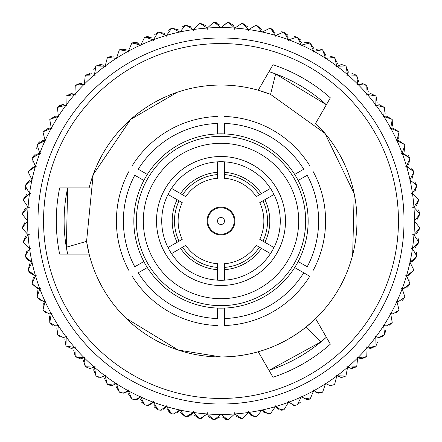 <?xml version="1.0" encoding="UTF-8"?>
<svg xmlns="http://www.w3.org/2000/svg" width="442" height="442" viewBox="0 0 442 442"><rect width="100%" height="100%" fill="white"/><g stroke="black" fill="none" stroke-linecap="round" stroke-linejoin="round"><path stroke-width="0.66" d="M28.846 207.276A6.735 6.735 0 0 1 29.321 207.292M29.835 193.585A6.735 6.735 0 0 1 30.791 193.651A6.735 6.735 0 0 1 29.548 193.347L25.122 185.795A199.016 199.016 0 0 1 25.166 185.535L29.144 180.54M33.227 180.154A6.735 6.735 0 0 0 31.957 179.999A6.735 6.735 0 0 1 33.222 180.154A6.735 6.735 0 0 1 32.006 179.761L28.133 171.91A199.016 199.016 0 0 1 28.194 171.656L34.725 166.59L35.36 166.617L34.725 166.59M32.078 162.38L32.128 158.275L35.432 166.385A6.735 6.735 0 0 0 36.62 166.861A6.735 6.735 0 0 0 35.36 166.617A6.735 6.735 0 0 1 36.614 166.861M39.714 153.512L32.205 158.026A199.016 199.016 0 0 0 32.128 158.275L35.432 166.385A193.441 193.441 0 0 1 39.714 153.512A6.735 6.735 0 0 1 40.946 153.844A6.735 6.735 0 0 0 39.714 153.512L38.598 153.424M36.73 148.987L37.084 144.959L39.797 153.286A193.441 193.441 0 0 1 44.99 140.755A6.735 6.735 0 0 1 46.2 141.169A6.735 6.735 0 0 0 44.99 140.755L43.404 140.562L37.183 144.716L39.432 141.86M46.2 141.175A6.735 6.735 0 0 1 45.09 140.528L42.973 132.031L45.09 140.528A193.441 193.441 0 0 1 51.161 128.401A6.735 6.735 0 0 1 52.338 128.904A6.735 6.735 0 0 0 51.161 128.401L49.112 128.081L43.089 131.799L49.112 128.081M52.344 128.904A6.735 6.735 0 0 1 51.278 128.186L49.775 119.561L51.278 128.186A193.441 193.441 0 0 1 58.2 116.522A6.735 6.735 0 0 1 59.339 117.108A6.735 6.735 0 0 0 58.2 116.522L55.698 116.042L49.907 119.334L55.698 116.042M67.167 105.842A6.735 6.735 0 0 0 66.068 105.174A6.735 6.735 0 0 1 67.162 105.837A6.735 6.735 0 0 1 66.217 104.981L65.952 96.223A199.016 199.016 0 0 1 66.118 96.019L71.361 93.516L66.118 96.019L72.212 93.566M75.77 95.157A6.735 6.735 0 0 0 74.726 94.417A6.735 6.735 0 0 1 75.77 95.157A6.735 6.735 0 0 1 74.886 94.229L75.25 85.483A199.016 199.016 0 0 1 75.427 85.289A199.016 199.016 0 0 0 75.25 85.483L74.886 94.229A193.441 193.441 0 0 1 84.129 84.306A6.735 6.735 0 0 1 85.118 85.118A6.735 6.735 0 0 1 84.306 84.129L85.289 75.427A199.016 199.016 0 0 1 85.483 75.25L90.069 73.449L85.483 75.25L91.859 73.692M95.157 75.77A6.735 6.735 0 0 0 94.229 74.886A6.735 6.735 0 0 1 95.157 75.77A6.735 6.735 0 0 1 94.417 74.726L96.019 66.118A199.016 199.016 0 0 1 96.223 65.952L100.45 64.466L103.527 65.212M105.842 67.167A6.735 6.735 0 0 0 104.981 66.217A6.735 6.735 0 0 1 105.837 67.162A6.735 6.735 0 0 1 105.174 66.068L107.389 57.598A199.016 199.016 0 0 1 107.605 57.449L111.439 56.25L107.605 57.449L114.141 56.814M117.108 59.344A6.735 6.735 0 0 0 116.318 58.333A6.735 6.735 0 0 1 117.108 59.339A6.735 6.735 0 0 1 116.522 58.2L119.334 49.907A199.016 199.016 0 0 1 119.561 49.775L122.992 48.835L119.561 49.775L126.125 49.603M132.031 42.973L140.528 45.09A6.735 6.735 0 0 1 141.169 46.2A6.735 6.735 0 0 0 140.528 45.09A193.441 193.441 0 0 0 128.401 51.161L131.799 43.089L128.401 51.161A6.735 6.735 0 0 0 128.904 52.344A6.735 6.735 0 0 0 128.186 51.278A6.735 6.735 0 0 1 128.904 52.338A6.735 6.735 0 0 1 128.401 51.161L131.799 43.089A199.016 199.016 0 0 1 132.031 42.973L135.042 42.266L132.031 42.973L138.595 43.272M137.976 42.935L135.042 42.266M150.672 37.349L147.534 36.57L144.959 37.084L147.534 36.57M153.844 40.951A6.735 6.735 0 0 0 153.286 39.797A6.735 6.735 0 0 1 153.844 40.946A6.735 6.735 0 0 1 153.512 39.714L158.026 32.205A199.016 199.016 0 0 1 158.275 32.128L164.728 33.354M168.22 30.327L171.656 28.194L166.617 35.36A6.735 6.735 0 0 0 166.861 36.62A6.735 6.735 0 0 0 166.385 35.432A6.735 6.735 0 0 1 166.861 36.614M180.154 33.227A6.735 6.735 0 0 0 179.761 32.006A6.735 6.735 0 0 1 180.154 33.222A6.735 6.735 0 0 1 179.999 31.957L185.535 25.166A199.016 199.016 0 0 1 185.795 25.122L192.005 27.255M193.651 30.791A6.735 6.735 0 0 0 193.347 29.548A6.735 6.735 0 0 1 193.651 30.791A6.735 6.735 0 0 1 193.59 29.509L199.596 23.139A199.016 199.016 0 0 1 199.856 23.106L205.9 25.68M207.32 28.045A193.441 193.441 0 0 1 220.878 27.559A6.735 6.735 0 0 1 221 28.829A6.735 6.735 0 0 0 220.878 27.559L214.027 22.106A199.016 199.016 0 0 0 213.768 22.111L207.32 28.045A6.735 6.735 0 0 0 207.292 29.327A6.735 6.735 0 0 0 207.077 28.061A6.735 6.735 0 0 1 207.292 29.321M214.265 22.1L218.011 23.238M261.846 33.227A6.735 6.735 0 0 0 262.001 31.957A6.735 6.735 0 0 1 261.846 33.222A6.735 6.735 0 0 1 262.239 32.006L270.09 28.133L262.239 32.006A193.441 193.441 0 0 1 275.383 35.36A6.735 6.735 0 0 1 275.139 36.62A6.735 6.735 0 0 1 275.615 35.432A193.441 193.441 0 0 1 288.488 39.714A6.735 6.735 0 0 1 288.156 40.946A6.735 6.735 0 0 0 288.488 39.714L283.974 32.205A199.016 199.016 0 0 0 283.725 32.128L275.615 35.432L283.725 32.128L281.604 31.78M294.466 36.57L297.041 37.084L294.466 36.57M306.958 42.266L309.969 42.973L306.958 42.266L304.234 42.835M319.008 48.835L322.439 49.775L319.008 48.835L316.301 49.399M330.561 56.25L334.395 57.449L330.561 56.25M341.55 64.466L345.777 65.952L341.55 64.466L337.019 66.217L345.777 65.952A199.016 199.016 0 0 1 345.981 66.118L348.434 72.212L345.981 66.118L347.583 74.726A6.735 6.735 0 0 1 346.843 75.77A6.735 6.735 0 0 1 347.771 74.886L356.517 75.25L351.931 73.449L356.517 75.25A199.016 199.016 0 0 1 356.711 75.427L358.722 81.682L356.711 75.427L357.694 84.129A6.735 6.735 0 0 1 356.882 85.118A6.735 6.735 0 0 1 357.871 84.306L366.573 85.289L361.644 83.146L366.573 85.289A199.016 199.016 0 0 1 366.749 85.483L368.308 91.859L366.749 85.483L367.114 94.229A6.735 6.735 0 0 1 366.23 95.157A6.735 6.735 0 0 1 367.274 94.417L375.882 96.019L370.639 93.516L375.882 96.019A199.016 199.016 0 0 1 376.048 96.223L377.148 102.699L376.048 96.223L375.783 104.981A6.735 6.735 0 0 1 374.838 105.837A6.735 6.735 0 0 1 375.932 105.174L384.402 107.389L378.871 104.494M382.656 117.108A6.735 6.735 0 0 0 383.667 116.318A6.735 6.735 0 0 1 382.661 117.108A6.735 6.735 0 0 1 383.8 116.522A193.441 193.441 0 0 1 390.722 128.186A6.735 6.735 0 0 1 389.662 128.904A6.735 6.735 0 0 0 390.722 128.186L392.225 119.561A199.016 199.016 0 0 0 392.093 119.334L383.8 116.522L392.093 119.334L386.302 116.042L383.8 116.522L386.302 116.042M392.888 128.081L398.911 131.799L392.888 128.081L390.838 128.401L392.888 128.081M398.596 140.562L404.817 144.716L398.596 140.562L397.01 140.755L398.596 140.562M408.358 155.595L409.795 158.026L403.402 153.424L402.286 153.512L403.402 153.424M411.712 168.253L413.806 171.656L407.275 166.59L406.64 166.617L413.806 171.656A199.016 199.016 0 0 1 413.867 171.91L412.182 178.253L413.867 171.91L409.994 179.761A6.735 6.735 0 0 1 408.778 180.154A6.735 6.735 0 0 1 410.043 179.999L416.834 185.535L414.8 181.811M412.165 193.585A6.735 6.735 0 0 0 411.209 193.651A6.735 6.735 0 0 0 412.452 193.347A6.735 6.735 0 0 1 411.209 193.651A6.735 6.735 0 0 1 412.491 193.59L418.861 199.596A199.016 199.016 0 0 1 418.894 199.856L416.32 205.9L418.894 199.856L413.939 207.077A6.735 6.735 0 0 1 412.679 207.292M418.535 209.956L419.889 213.768A199.016 199.016 0 0 1 419.894 214.027L416.9 219.873L419.894 214.027L414.441 220.878A6.735 6.735 0 0 1 413.171 221A6.735 6.735 0 0 1 414.441 221.122L419.894 227.973A199.016 199.016 0 0 1 419.889 228.232L416.48 233.846L419.889 228.232L413.955 234.68A6.735 6.735 0 0 1 412.679 234.708M28.835 221A6.735 6.735 0 0 0 27.559 221.122A6.735 6.735 0 0 1 28.829 221A6.735 6.735 0 0 1 27.559 220.878L22.106 214.027L27.559 220.878A193.441 193.441 0 0 1 28.045 207.32A6.735 6.735 0 0 1 29.327 207.292A6.735 6.735 0 0 1 28.061 207.077L23.106 199.856A199.016 199.016 0 0 1 23.139 199.596L26.934 194.237L23.139 199.596L29.509 193.59A6.735 6.735 0 0 1 30.791 193.651M25.63 189.806L25.122 185.795L29.548 193.347A193.441 193.441 0 0 1 31.957 179.999L25.166 185.535L29.338 180.463M37.056 153.601L32.205 158.026L34.399 154.888M57.449 107.605L58.333 116.318L57.449 107.605A199.016 199.016 0 0 1 57.598 107.389L59.825 105.362M59.885 105.329L63.129 104.494L57.598 107.389L63.499 104.505M80.356 83.146L75.427 85.289L80.356 83.146M100.45 64.466L96.223 65.952L102.699 64.852M93.781 69.488L96.019 66.118L94.417 74.726A193.441 193.441 0 0 1 104.981 66.217L96.223 65.952M144.716 37.183L140.755 44.99L144.716 37.183A199.016 199.016 0 0 1 144.959 37.084L151.484 37.846M154.75 34.581L158.026 32.205L153.512 39.714A193.441 193.441 0 0 1 166.385 35.432L158.275 32.128M181.955 27.05L185.535 25.166L179.999 31.957A193.441 193.441 0 0 1 193.347 29.548L185.795 25.122M227.735 22.1L221.122 27.559L227.973 22.106A199.016 199.016 0 0 1 228.232 22.111L233.846 25.52L228.232 22.111L234.68 28.045A6.735 6.735 0 0 1 234.708 29.321M242.144 23.106L234.923 28.061L242.144 23.106A199.016 199.016 0 0 1 242.404 23.139L247.763 26.934L242.404 23.139L248.41 29.509A6.735 6.735 0 0 1 248.349 30.791A6.735 6.735 0 0 1 248.653 29.548L256.205 25.122A199.016 199.016 0 0 1 256.465 25.166L261.537 29.338L256.465 25.166L262.001 31.957A193.441 193.441 0 0 0 248.653 29.548L256.205 25.122M275.139 36.614A6.735 6.735 0 0 0 275.383 35.36L270.344 28.194L273.802 30.349M288.399 37.056L283.974 32.205L287.267 34.603M288.156 40.951A6.735 6.735 0 0 1 288.714 39.797L297.041 37.084L288.714 39.797A193.441 193.441 0 0 1 301.245 44.99A6.735 6.735 0 0 1 300.831 46.2A6.735 6.735 0 0 0 301.245 44.99L297.284 37.183L300.394 39.808M309.969 42.973L301.472 45.09L309.969 42.973A199.016 199.016 0 0 1 310.201 43.089L313.892 48.521L310.201 43.089L313.599 51.161A6.735 6.735 0 0 1 313.096 52.338A6.735 6.735 0 0 1 313.814 51.278L322.439 49.775A199.016 199.016 0 0 1 322.666 49.907L325.958 55.587L322.666 49.907L325.478 58.2A6.735 6.735 0 0 1 324.892 59.339A6.735 6.735 0 0 1 325.682 58.333L334.395 57.449A199.016 199.016 0 0 1 334.611 57.598L337.495 63.499L334.611 57.598L336.826 66.068A6.735 6.735 0 0 1 336.163 67.162A6.735 6.735 0 0 1 337.019 66.217A193.441 193.441 0 0 1 347.583 74.726A6.735 6.735 0 0 1 346.843 75.77M384.551 107.605L385.186 114.141L384.551 107.605L383.667 116.318A193.441 193.441 0 0 0 375.932 105.174L384.402 107.389A199.016 199.016 0 0 1 384.551 107.605M392.225 119.561L392.397 126.125L392.225 119.561M398.911 131.799L390.838 128.401L398.911 131.799A199.016 199.016 0 0 1 399.027 132.031L398.728 138.595L399.027 132.031L396.91 140.528A6.735 6.735 0 0 1 395.8 141.169A6.735 6.735 0 0 1 397.01 140.755L404.817 144.716A199.016 199.016 0 0 1 404.916 144.959L404.154 151.484L404.916 144.959L402.203 153.286A6.735 6.735 0 0 1 401.054 153.844A6.735 6.735 0 0 1 402.286 153.512L409.795 158.026A199.016 199.016 0 0 1 409.872 158.275L408.646 164.728L409.872 158.275L406.568 166.385A6.735 6.735 0 0 1 405.386 166.861M416.878 185.795L414.745 192.005L416.878 185.795L412.452 193.347A193.441 193.441 0 0 0 410.043 179.999L416.834 185.535A199.016 199.016 0 0 1 416.878 185.795M418.093 238.177L418.894 242.144L413.939 234.923L418.894 242.144A199.016 199.016 0 0 1 418.861 242.404L415.066 247.763L418.861 242.404L412.491 248.41A6.735 6.735 0 0 1 411.209 248.349A6.735 6.735 0 0 1 412.452 248.653L416.878 256.205A199.016 199.016 0 0 1 416.834 256.465L412.662 261.537M411.331 261.902L416.834 256.465L410.204 262.001L416.834 256.465M416.37 252.194L416.878 256.205L412.452 248.653A193.441 193.441 0 0 1 410.043 262.001A6.735 6.735 0 0 1 408.778 261.846A6.735 6.735 0 0 1 409.994 262.239L413.867 270.09A199.016 199.016 0 0 1 413.806 270.344L409.281 275.106M408.596 275.283L413.806 270.344L407.275 275.41L413.806 270.344M404.828 288.427L409.795 283.974L404.944 288.399M409.922 279.62L409.872 283.725A199.016 199.016 0 0 1 409.795 283.974L407.601 287.112M402.259 300.356L404.817 297.284L402.281 300.339M401.049 288.156A6.735 6.735 0 0 0 402.286 288.488A6.735 6.735 0 0 1 401.054 288.156A6.735 6.735 0 0 1 402.203 288.714L404.916 297.041A199.016 199.016 0 0 1 404.817 297.284L402.568 300.14M396.17 313.063L398.911 310.201L396.203 313.046M395.8 300.825A6.735 6.735 0 0 0 397.01 301.245A6.735 6.735 0 0 1 395.8 300.831A6.735 6.735 0 0 1 396.91 301.472L399.027 309.969A199.016 199.016 0 0 1 398.911 310.201L392.888 313.919L398.911 310.201M389.071 325.367L392.093 322.666L389.098 325.351M389.656 313.096A6.735 6.735 0 0 0 390.838 313.599A6.735 6.735 0 0 1 389.662 313.096A6.735 6.735 0 0 1 390.722 313.814L392.225 322.439A199.016 199.016 0 0 1 392.093 322.666L386.302 325.958L392.093 322.666M381.297 337.053L384.402 334.611L381.341 337.036M385.756 330.533L384.551 334.395A199.016 199.016 0 0 1 384.402 334.611L382.175 336.638M368.064 347.97L375.882 345.981L369.788 348.434M377.518 342.009L376.048 345.777A199.016 199.016 0 0 1 375.882 345.981L370.639 348.484L375.882 345.981M366.23 346.843A6.735 6.735 0 0 0 367.274 347.583A6.735 6.735 0 0 1 366.23 346.843A6.735 6.735 0 0 1 367.114 347.771L366.749 356.517L367.114 347.771A193.441 193.441 0 0 1 357.871 357.694A6.735 6.735 0 0 1 356.882 356.882A6.735 6.735 0 0 0 357.871 357.694L366.573 356.711L360.318 358.722M356.882 356.882A6.735 6.735 0 0 1 357.694 357.871L356.711 366.573L357.694 357.871A193.441 193.441 0 0 1 347.771 367.114A6.735 6.735 0 0 1 346.843 366.23A6.735 6.735 0 0 0 347.771 367.114L356.517 366.749L350.141 368.308M336.158 374.833A6.735 6.735 0 0 0 337.019 375.783L345.777 376.048L341.55 377.534L345.777 376.048A199.016 199.016 0 0 0 345.981 375.882L347.583 367.274A193.441 193.441 0 0 1 337.019 375.783A6.735 6.735 0 0 1 336.163 374.838A6.735 6.735 0 0 1 336.826 375.932L334.611 384.402A199.016 199.016 0 0 1 334.395 384.551L330.378 385.75L334.395 384.551M318.566 393.153L322.439 392.225L315.875 392.397M324.892 382.656A6.735 6.735 0 0 0 325.682 383.667A6.735 6.735 0 0 1 324.892 382.661A6.735 6.735 0 0 1 325.478 383.8L322.666 392.093A199.016 199.016 0 0 1 322.439 392.225L319.008 393.165L322.439 392.225M301.963 397.524L309.969 399.027L306.289 399.706M313.096 389.656A6.735 6.735 0 0 0 313.814 390.722A6.735 6.735 0 0 1 313.096 389.662A6.735 6.735 0 0 1 313.599 390.838L310.201 398.911A199.016 199.016 0 0 1 309.969 399.027L306.958 399.734L309.969 399.027M293.438 405.353L297.041 404.916L293.532 405.364M300.378 402.22L297.284 404.817A199.016 199.016 0 0 1 297.041 404.916L294.466 405.43L297.041 404.916M266.703 413.856L270.09 413.867A199.016 199.016 0 0 0 270.344 413.806L275.383 406.64A6.735 6.735 0 0 0 275.139 405.38A6.735 6.735 0 0 0 275.615 406.568L278.272 409.336M280.173 410.066L283.725 409.872L277.272 408.646M275.615 406.568A193.441 193.441 0 0 0 288.488 402.286L283.974 409.795L288.488 402.286A6.735 6.735 0 0 0 288.156 401.049A6.735 6.735 0 0 0 288.714 402.203A6.735 6.735 0 0 1 288.156 401.054A6.735 6.735 0 0 1 288.488 402.286L283.974 409.795A199.016 199.016 0 0 1 283.725 409.872L281.604 410.22L275.615 406.568A6.735 6.735 0 0 1 275.139 405.386M275.383 406.64A193.441 193.441 0 0 1 262.239 409.994A6.735 6.735 0 0 1 261.846 408.778A6.735 6.735 0 0 0 262.239 409.994L264.918 413.088M270.09 413.867L268.432 414.077L270.09 413.867L263.747 412.182M261.846 408.773A6.735 6.735 0 0 1 262.001 410.043L256.465 416.834L262.001 410.043A193.441 193.441 0 0 1 248.653 412.452A6.735 6.735 0 0 1 248.349 411.209A6.735 6.735 0 0 0 248.653 412.452L251.332 415.889M253.189 416.734L256.205 416.878L249.995 414.745M234.68 413.955A193.441 193.441 0 0 1 221.122 414.441A6.735 6.735 0 0 1 221 413.171A6.735 6.735 0 0 0 221.122 414.441L227.973 419.894A199.016 199.016 0 0 0 228.232 419.889L234.68 413.955A6.735 6.735 0 0 0 234.708 412.673A6.735 6.735 0 0 0 234.923 413.939L242.144 418.894L236.1 416.32M248.349 411.209A6.735 6.735 0 0 1 248.41 412.491L242.404 418.861A199.016 199.016 0 0 1 242.144 418.894L241.426 418.928L234.923 413.939A6.735 6.735 0 0 1 234.708 412.679M221.122 414.441L227.973 419.894L222.127 416.9M219.867 416.9L214.027 419.894L219.829 416.961M221 413.165A6.735 6.735 0 0 1 220.878 414.441L214.027 419.894A199.016 199.016 0 0 1 213.768 419.889L208.154 416.48L213.768 419.889L207.32 413.955A6.735 6.735 0 0 1 207.292 412.679M199.856 418.894L200.574 418.928L207.077 413.939L200.574 418.928L199.856 418.894L207.077 413.939L199.856 418.894A199.016 199.016 0 0 1 199.596 418.861L194.237 415.066L199.596 418.861L193.59 412.491A6.735 6.735 0 0 1 193.651 411.209A6.735 6.735 0 0 1 193.347 412.452L190.668 415.889M188.878 416.718L185.795 416.878L193.347 412.452L186.983 416.983L193.347 412.452A193.441 193.441 0 0 1 179.999 410.043A6.735 6.735 0 0 1 180.154 408.778A6.735 6.735 0 0 1 179.761 409.994L177.087 413.088L179.761 409.994L173.568 414.077L179.761 409.994A193.441 193.441 0 0 1 166.617 406.64A6.735 6.735 0 0 1 166.861 405.386M185.795 416.878L186.983 416.983L185.795 416.878A199.016 199.016 0 0 1 185.535 416.834L180.463 412.662L185.535 416.834L179.999 410.043A6.735 6.735 0 0 1 180.154 408.773M175.104 413.9L171.91 413.867L174.883 413.95M161.75 410.082L158.275 409.872L160.396 410.22L166.385 406.568L163.733 409.336L166.385 406.568A6.735 6.735 0 0 0 166.861 405.38A6.735 6.735 0 0 0 166.617 406.64L171.656 413.806L168.198 411.651M166.385 406.568A193.441 193.441 0 0 1 153.512 402.286A6.735 6.735 0 0 1 153.844 401.054A6.735 6.735 0 0 0 153.512 402.286L158.026 409.795A199.016 199.016 0 0 0 158.275 409.872L161.612 410.11M153.601 404.944L158.026 409.795L154.733 407.397M148.667 405.336L144.959 404.916L148.584 405.347M150.672 404.657L153.286 402.203L150.667 404.657M153.844 401.049A6.735 6.735 0 0 1 153.286 402.203L147.534 405.43L153.286 402.203A193.441 193.441 0 0 1 140.755 397.01A6.735 6.735 0 0 1 141.169 395.8A6.735 6.735 0 0 0 140.755 397.01L144.716 404.817L141.606 402.192M135.782 399.695L132.031 399.027L135.722 399.701M137.976 399.065L140.528 396.91A193.441 193.441 0 0 1 128.401 390.838A6.735 6.735 0 0 1 128.904 389.662A6.735 6.735 0 0 1 128.186 390.722L125.705 392.595M137.766 399.165L135.042 399.734L132.031 399.027A199.016 199.016 0 0 1 131.799 398.911L128.108 393.479L131.799 398.911L128.401 390.838A6.735 6.735 0 0 1 128.904 389.656M123.561 393.142L119.561 392.225L123.533 393.142M125.71 392.595L128.186 390.722L122.992 393.165L128.186 390.722A193.441 193.441 0 0 1 116.522 383.8A6.735 6.735 0 0 1 117.108 382.661A6.735 6.735 0 0 1 116.318 383.667L107.605 384.551L116.318 383.667L111.439 385.75L116.318 383.667A193.441 193.441 0 0 1 105.174 375.932A6.735 6.735 0 0 1 105.837 374.838A6.735 6.735 0 0 1 104.981 375.783A193.441 193.441 0 0 1 94.417 367.274A6.735 6.735 0 0 1 95.157 366.23A6.735 6.735 0 0 1 94.229 367.114L85.483 366.749L94.229 367.114L90.069 368.551L94.229 367.114A193.441 193.441 0 0 1 84.306 357.871A6.735 6.735 0 0 1 85.118 356.882A6.735 6.735 0 0 1 84.129 357.694L75.427 356.711L82.963 358.324M119.561 392.225L122.992 393.165L119.561 392.225A199.016 199.016 0 0 1 119.334 392.093L116.042 386.413L119.334 392.093L116.522 383.8A6.735 6.735 0 0 1 117.108 382.656M107.605 384.551L111.439 385.75L107.605 384.551A199.016 199.016 0 0 1 107.389 384.402L104.505 378.501L107.389 384.402L105.174 375.932A6.735 6.735 0 0 1 105.842 374.833M96.019 375.882A199.016 199.016 0 0 0 96.223 376.048A199.016 199.016 0 0 1 96.019 375.882L93.566 369.788L96.019 375.882L94.417 367.274A6.735 6.735 0 0 1 95.157 366.23M98.455 377.236L96.223 376.048L100.45 377.534L104.981 375.783M85.483 366.749L90.069 368.551L85.483 366.749A199.016 199.016 0 0 1 85.289 366.573L83.278 360.318L85.289 366.573L84.306 357.871A6.735 6.735 0 0 1 85.118 356.882A6.735 6.735 0 0 1 84.129 357.694L80.356 358.854L84.129 357.694A193.441 193.441 0 0 1 74.886 347.771A6.735 6.735 0 0 1 75.77 346.843A6.735 6.735 0 0 1 74.726 347.583L66.118 345.981L74.726 347.583L71.361 348.484L74.726 347.583A193.441 193.441 0 0 1 66.217 337.019A6.735 6.735 0 0 1 67.162 336.163A6.735 6.735 0 0 1 66.068 336.826L63.129 337.506L66.068 336.826A193.441 193.441 0 0 1 58.333 325.682A6.735 6.735 0 0 1 59.339 324.892A6.735 6.735 0 0 1 58.2 325.478L55.698 325.958L58.2 325.478A193.441 193.441 0 0 1 51.278 313.814A6.735 6.735 0 0 1 52.338 313.096A6.735 6.735 0 0 1 51.161 313.599L49.112 313.919L51.161 313.599A193.441 193.441 0 0 1 45.09 301.472A6.735 6.735 0 0 1 46.2 300.831A6.735 6.735 0 0 1 44.99 301.245L43.404 301.438L44.99 301.245A193.441 193.441 0 0 1 39.797 288.714A6.735 6.735 0 0 1 40.946 288.156A6.735 6.735 0 0 1 39.714 288.488L38.598 288.576L39.714 288.488A193.441 193.441 0 0 1 35.432 275.615A6.735 6.735 0 0 1 36.614 275.139M75.427 356.711L80.356 358.854L75.427 356.711A199.016 199.016 0 0 1 75.25 356.517L73.692 350.141L75.25 356.517L74.886 347.771A6.735 6.735 0 0 1 75.77 346.843M66.118 345.981L71.361 348.484L66.118 345.981A199.016 199.016 0 0 1 65.952 345.777L64.852 339.301L65.952 345.777L66.217 337.019A6.735 6.735 0 0 1 67.167 336.158M60.521 336.981L57.598 334.611L60.466 336.953M63.145 337.506L66.068 336.826M57.598 334.611L63.129 337.506L57.598 334.611A199.016 199.016 0 0 1 57.449 334.395L56.814 327.859L57.449 334.395L58.333 325.682A6.735 6.735 0 0 1 59.344 324.892A6.735 6.735 0 0 1 58.2 325.478M52.697 325.257L49.907 322.666L52.653 325.235M52.15 324.953L49.907 322.666A199.016 199.016 0 0 1 49.775 322.439L49.603 315.875L49.775 322.439L51.278 313.814A6.735 6.735 0 0 1 52.344 313.096M45.797 313.046L43.089 310.201L45.769 313.03M43.089 310.201L49.112 313.919L43.089 310.201A199.016 199.016 0 0 1 42.973 309.969L43.272 303.405L42.973 309.969L45.09 301.472A6.735 6.735 0 0 1 46.2 300.825A6.735 6.735 0 0 1 44.99 301.245M37.183 297.284L43.404 301.438L37.183 297.284L41.973 301.284L37.183 297.284A199.016 199.016 0 0 1 37.084 297.041L37.846 290.516L37.084 297.041L39.797 288.714A6.735 6.735 0 0 1 40.951 288.156A6.735 6.735 0 0 1 39.714 288.488M37.399 288.471L32.205 283.974L37.321 288.455M32.205 283.974L38.598 288.576L32.205 283.974A199.016 199.016 0 0 1 32.128 283.725L33.354 277.272L32.128 283.725L35.432 275.615A6.735 6.735 0 0 1 36.62 275.139A6.735 6.735 0 0 1 35.36 275.383A193.441 193.441 0 0 1 32.006 262.239A6.735 6.735 0 0 1 33.222 261.846A6.735 6.735 0 0 1 31.957 262.001L31.957 262.001A193.441 193.441 0 0 1 29.548 248.653A6.735 6.735 0 0 1 30.791 248.349A6.735 6.735 0 0 1 29.509 248.41L23.139 242.404A199.016 199.016 0 0 1 23.106 242.144L25.68 236.1L23.106 242.144L28.061 234.923A6.735 6.735 0 0 1 29.321 234.708M33.161 275.228L28.194 270.344L33.028 275.195M30.327 273.78L28.194 270.344A199.016 199.016 0 0 1 28.133 270.09L29.818 263.747L28.133 270.09L32.006 262.239A6.735 6.735 0 0 1 33.227 261.846A6.735 6.735 0 0 1 31.957 262.001M30.725 261.913L25.166 256.465L29.023 261.404M31.796 262.001L25.166 256.465A199.016 199.016 0 0 1 25.122 256.205L27.255 249.995L25.122 256.205L29.548 248.653A6.735 6.735 0 0 1 30.791 248.349A6.735 6.735 0 0 1 29.509 248.41L23.139 242.404L29.509 248.41A193.441 193.441 0 0 1 28.061 234.923A6.735 6.735 0 0 1 29.327 234.708A6.735 6.735 0 0 1 28.045 234.68L22.111 228.232A199.016 199.016 0 0 1 22.106 227.973L25.1 222.127L22.106 227.973L27.559 221.122A193.441 193.441 0 0 0 28.045 234.68L22.111 228.232L28.045 234.68M301.245 397.01A6.735 6.735 0 0 0 300.825 395.8A6.735 6.735 0 0 0 301.472 396.91A6.735 6.735 0 0 1 300.831 395.8A6.735 6.735 0 0 1 301.245 397.01L297.284 404.817L301.245 397.01A193.441 193.441 0 0 1 288.714 402.203L294.466 405.43M375.783 337.019A6.735 6.735 0 0 0 374.833 336.158A6.735 6.735 0 0 0 375.932 336.826A6.735 6.735 0 0 1 374.838 336.163A6.735 6.735 0 0 1 375.783 337.019L376.048 345.777L375.783 337.019A193.441 193.441 0 0 1 367.274 347.583L370.639 348.484M382.656 324.892A6.735 6.735 0 0 0 383.8 325.478A6.735 6.735 0 0 1 382.661 324.892A6.735 6.735 0 0 1 383.667 325.682L384.551 334.395L383.667 325.682A193.441 193.441 0 0 1 375.932 336.826L378.871 337.506L384.402 334.611M409.795 283.974L403.402 288.576L402.286 288.488A193.441 193.441 0 0 0 406.568 275.615L409.872 283.725L406.568 275.615A6.735 6.735 0 0 0 405.38 275.139A6.735 6.735 0 0 0 406.64 275.383L407.275 275.41L406.64 275.383A6.735 6.735 0 0 1 405.386 275.139M27.559 220.878L22.106 214.027A199.016 199.016 0 0 1 22.111 213.768L25.52 208.154L22.111 213.768L28.045 207.32M29.327 234.708A6.735 6.735 0 0 1 28.846 234.724M28.194 270.344L34.725 275.41L35.36 275.383M132.031 399.027L135.042 399.734L140.528 396.91A6.735 6.735 0 0 0 141.175 395.8M220.878 414.441A193.441 193.441 0 0 1 207.32 413.955A6.735 6.735 0 0 1 207.292 412.673A6.735 6.735 0 0 1 207.077 413.939A193.441 193.441 0 0 1 193.59 412.491A6.735 6.735 0 0 1 193.651 411.209M255.017 416.983L256.205 416.878L255.017 416.983L248.653 412.452M351.931 368.551L356.517 366.749L351.931 368.551L347.771 367.114M361.644 358.854L366.573 356.711L361.644 358.854L357.871 357.694M382.115 336.671L378.871 337.506M402.203 288.714A193.441 193.441 0 0 1 397.01 301.245L398.596 301.438L404.817 297.284M411.209 248.349A6.735 6.735 0 0 0 412.491 248.41A193.441 193.441 0 0 0 413.939 234.923L418.894 242.144M413.939 234.923A6.735 6.735 0 0 0 412.673 234.708A6.735 6.735 0 0 0 413.955 234.68A193.441 193.441 0 0 0 414.441 221.122L419.894 227.973L414.441 221.122M294.676 267.565A87.157 87.157 0 0 1 143.838 261.526A87.157 87.157 0 0 1 224.486 133.915A87.157 87.157 0 0 1 294.676 267.565L309.781 276.283A104.588 104.588 0 0 1 224.486 325.527L224.486 318.555L224.486 325.527M268.99 71.637L275.631 73.936L270.565 94.395L258.25 90.24A135.965 135.965 0 0 1 270.565 94.395L324.981 133.407L354.164 193.513L352.683 254.846M330.351 97.837A164.706 164.706 0 0 0 272.99 64.714A164.706 164.706 0 0 1 330.351 97.837L315.616 123.357A135.965 135.965 0 0 1 258.25 351.76L272.99 377.286A164.706 164.706 0 0 0 330.351 344.163L315.616 318.643L305.858 327.229C280.863 346.782 252.575 356.694 221 356.965A135.965 135.965 0 0 1 86.571 241.376L89.129 254.117L59.659 254.117A164.706 164.706 0 0 1 59.659 187.883A164.706 164.706 0 0 0 59.659 254.117M59.659 187.883L89.129 187.883A135.965 135.965 0 0 1 258.25 90.24L272.99 64.714M125.843 318.118L178.225 350.058L221 356.965A135.965 135.965 0 0 0 258.25 351.76M177.314 92.245L130.617 119.428L93.151 174.745L86.571 241.376L66.328 247.222L67.654 254.117M221 398.452A177.452 177.452 0 0 1 43.548 221A177.452 177.452 0 0 1 221 43.548A177.452 177.452 0 0 1 398.452 221A177.452 177.452 0 0 1 221 398.452M221 404.027A183.027 183.027 0 0 1 37.973 221A183.027 183.027 0 0 1 221 37.973A183.027 183.027 0 0 1 404.027 221A183.027 183.027 0 0 1 221 404.027M67.598 253.863A156.882 156.882 0 0 1 67.654 187.883L66.328 247.222M221 207.055A13.945 13.945 0 0 1 234.945 221A13.945 13.945 0 0 1 221 234.945A13.945 13.945 0 0 1 207.055 221A13.945 13.945 0 0 1 221 207.055M221 156.507A64.493 64.493 0 0 1 285.493 221A64.493 64.493 0 0 1 221 285.493A64.493 64.493 0 0 1 156.507 221A64.493 64.493 0 0 1 221 156.507M221 161.733A59.267 59.267 0 0 0 217.514 161.838L217.514 178.259A42.88 42.88 0 0 0 185.728 196.613L171.507 188.397A59.267 59.267 0 0 0 168.021 194.436L182.242 202.651A42.88 42.88 0 0 0 182.242 239.349L168.021 247.564A59.267 59.267 0 0 0 171.507 253.603L185.728 245.387A42.88 42.88 0 0 0 217.514 263.741L217.514 280.162A59.267 59.267 0 0 0 224.486 280.162L224.486 263.741A42.88 42.88 0 0 0 256.272 245.387L270.493 253.603A59.267 59.267 0 0 0 273.979 247.564L259.758 239.349A42.88 42.88 0 0 0 259.758 202.651L273.979 194.436A59.267 59.267 0 0 0 270.493 188.397L256.272 196.613A42.88 42.88 0 0 0 224.486 178.259L224.486 161.838A59.267 59.267 0 0 0 221 161.733M49.907 322.666L55.698 325.958M100.45 377.534L96.223 376.048M144.959 404.916L147.534 405.43L144.959 404.916A199.016 199.016 0 0 1 144.716 404.817L140.65 399.662M171.91 413.867L173.568 414.077L171.91 413.867A199.016 199.016 0 0 1 171.656 413.806L166.894 409.281M227.735 419.9L223.989 418.762M262.001 410.043L256.465 416.834A199.016 199.016 0 0 1 256.205 416.878M262.239 409.994L268.432 414.077M313.599 390.838A193.441 193.441 0 0 1 301.472 396.91L306.958 399.734M325.478 383.8A193.441 193.441 0 0 1 313.814 390.722L319.008 393.165M336.826 375.932L334.611 384.402L336.826 375.932A193.441 193.441 0 0 1 325.682 383.667L330.561 385.75M337.019 375.783L341.55 377.534L337.953 376.49M357.694 357.871L356.711 366.573A199.016 199.016 0 0 1 356.517 366.749M367.114 347.771L366.749 356.517A199.016 199.016 0 0 1 366.573 356.711M390.722 313.814A193.441 193.441 0 0 1 383.8 325.478L386.302 325.958M396.91 301.472A193.441 193.441 0 0 1 390.838 313.599L392.888 313.919M413.867 270.09L409.994 262.239A193.441 193.441 0 0 1 406.64 275.383M412.491 193.59A193.441 193.441 0 0 1 413.939 207.077A6.735 6.735 0 0 1 412.673 207.292A6.735 6.735 0 0 1 413.955 207.32L419.889 213.768L413.955 207.32A193.441 193.441 0 0 1 414.441 220.878A6.735 6.735 0 0 1 413.165 221M413.806 171.656L406.64 166.617A193.441 193.441 0 0 1 409.994 179.761A6.735 6.735 0 0 1 408.773 180.154M409.795 158.026L402.286 153.512A193.441 193.441 0 0 1 406.568 166.385A6.735 6.735 0 0 1 405.38 166.861A6.735 6.735 0 0 1 406.64 166.617M404.817 144.716L397.01 140.755A193.441 193.441 0 0 1 402.203 153.286A6.735 6.735 0 0 1 401.049 153.844M375.882 96.019L367.274 94.417A193.441 193.441 0 0 1 375.783 104.981A6.735 6.735 0 0 1 374.833 105.842M366.573 85.289L357.871 84.306A193.441 193.441 0 0 1 367.114 94.229A6.735 6.735 0 0 1 366.23 95.157M356.517 75.25L347.771 74.886A193.441 193.441 0 0 1 357.694 84.129A6.735 6.735 0 0 1 356.882 85.118M345.777 65.952L337.019 66.217M334.395 57.449L325.682 58.333A193.441 193.441 0 0 1 336.826 66.068A6.735 6.735 0 0 1 336.158 67.167M322.439 49.775L313.814 51.278A193.441 193.441 0 0 1 325.478 58.2A6.735 6.735 0 0 1 324.892 59.344M297.041 37.084A199.016 199.016 0 0 1 297.284 37.183L301.35 42.338M270.09 28.133A199.016 199.016 0 0 1 270.344 28.194L275.106 32.719M227.973 22.106L221.122 27.559A193.441 193.441 0 0 1 234.68 28.045A6.735 6.735 0 0 1 234.708 29.327A6.735 6.735 0 0 1 234.923 28.061A193.441 193.441 0 0 1 248.41 29.509A6.735 6.735 0 0 1 248.349 30.791M214.027 22.106L219.873 25.1M199.596 23.139L193.59 29.509A193.441 193.441 0 0 1 207.077 28.061L199.856 23.106M166.617 35.36L171.656 28.194L166.617 35.36A193.441 193.441 0 0 1 179.761 32.006L171.91 28.133L178.253 29.818M141.175 46.2A6.735 6.735 0 0 1 140.755 44.99A193.441 193.441 0 0 1 153.286 39.797L144.959 37.084M119.334 49.907L116.522 58.2A193.441 193.441 0 0 1 128.186 51.278L119.561 49.775M107.389 57.598L105.174 66.068A193.441 193.441 0 0 1 116.318 58.333L107.605 57.449M85.289 75.427L84.306 84.129A193.441 193.441 0 0 1 94.229 74.886L85.483 75.25M85.118 85.118A6.735 6.735 0 0 0 84.129 84.306L75.427 85.289L81.682 83.278M65.952 96.223L66.217 104.981A193.441 193.441 0 0 1 74.726 94.417L66.118 96.019M59.344 117.108A6.735 6.735 0 0 1 58.333 116.318A193.441 193.441 0 0 1 66.068 105.174L57.598 107.389M58.2 116.522L49.907 119.334L55.587 116.042M51.278 128.186L49.775 119.561A199.016 199.016 0 0 1 49.907 119.334M51.161 128.401L43.089 131.799L48.521 128.108M44.99 140.755L37.183 144.716L42.338 140.65M40.951 153.844A6.735 6.735 0 0 1 39.797 153.286L37.084 144.959A199.016 199.016 0 0 1 37.183 144.716M32.006 179.761L28.133 171.91L32.006 179.761A193.441 193.441 0 0 1 35.36 166.617L28.194 171.656L32.719 166.894M273.979 194.436A59.267 59.267 0 0 1 273.979 247.564L264.902 242.321A48.808 48.808 0 0 0 264.902 199.679L273.979 194.436A59.267 59.267 0 0 1 273.979 247.564M270.493 253.603A59.267 59.267 0 0 1 224.486 280.162L224.486 269.681A48.808 48.808 0 0 0 261.415 248.36L270.493 253.603A59.267 59.267 0 0 1 224.486 280.162M259.758 202.651L262.929 200.817A46.532 46.532 0 0 1 262.929 241.183L259.758 239.349M256.272 245.387L259.443 247.222A46.532 46.532 0 0 1 224.486 267.399L224.486 263.741M224.486 161.838A59.267 59.267 0 0 1 270.493 188.397L261.415 193.64A48.808 48.808 0 0 0 224.486 172.319L224.486 161.838A59.267 59.267 0 0 1 270.493 188.397M224.486 178.259L224.486 174.601A46.532 46.532 0 0 1 259.443 194.778L256.272 196.613M171.507 188.397A59.267 59.267 0 0 1 217.514 161.838L217.514 172.319A48.808 48.808 0 0 0 180.585 193.64L171.507 188.397A59.267 59.267 0 0 1 217.514 161.838M185.728 196.613L182.557 194.778A46.532 46.532 0 0 1 217.514 174.601L217.514 178.259M168.021 247.564A59.267 59.267 0 0 1 168.021 194.436L177.098 199.679A48.808 48.808 0 0 0 177.098 242.321L168.021 247.564A59.267 59.267 0 0 1 168.021 194.436M182.242 239.349L179.071 241.183A46.532 46.532 0 0 1 179.071 200.817L182.242 202.651M217.514 280.162A59.267 59.267 0 0 1 171.507 253.603L180.585 248.36A48.808 48.808 0 0 0 217.514 269.681L217.514 280.162A59.267 59.267 0 0 1 171.507 253.603M217.514 263.741L217.514 267.399A46.532 46.532 0 0 1 182.557 247.222L185.728 245.387M309.781 276.283L303.742 272.797A97.616 97.616 0 0 1 224.486 318.555L224.486 308.085M298.162 180.474L307.229 175.242A97.616 97.616 0 0 1 307.229 266.758L298.162 261.526M313.267 171.756A104.588 104.588 0 0 1 313.267 270.244M224.486 133.915L224.486 123.445A97.616 97.616 0 0 1 303.742 169.203L294.676 174.435M224.486 116.473A104.588 104.588 0 0 1 309.781 165.717M147.324 174.435L138.258 169.203A97.616 97.616 0 0 1 217.514 123.445L217.514 133.915M132.219 165.717A104.588 104.588 0 0 1 217.514 116.473M143.838 261.526L134.771 266.758A97.616 97.616 0 0 1 134.771 175.242L143.838 180.474M128.732 270.244A104.588 104.588 0 0 1 128.732 171.756M217.514 308.085L217.514 318.555A97.616 97.616 0 0 1 138.258 272.797L147.324 267.565M217.514 325.527A104.588 104.588 0 0 1 132.219 276.283M346.843 366.23A6.735 6.735 0 0 1 347.583 367.274M408.773 261.846A6.735 6.735 0 0 0 410.043 262.001M395.8 141.175A6.735 6.735 0 0 0 396.91 140.528A193.441 193.441 0 0 0 390.838 128.401A6.735 6.735 0 0 0 389.656 128.904M313.096 52.344A6.735 6.735 0 0 0 313.599 51.161A193.441 193.441 0 0 0 301.472 45.09A6.735 6.735 0 0 0 300.825 46.2M221 28.835A6.735 6.735 0 0 1 221.122 27.559M269.239 71.72A156.882 156.882 0 0 1 326.356 104.76L275.631 73.936M326.163 337.417A156.882 156.882 0 0 1 268.99 370.363L321.047 341.843L305.858 327.229M326.356 337.24L321.047 341.843M207.751 221A13.249 13.249 0 0 0 221 234.249A13.249 13.249 0 0 0 234.249 221A13.249 13.249 0 0 0 221 207.751A13.249 13.249 0 0 0 207.751 221M217.514 221A3.486 3.486 0 0 0 221 224.486A3.486 3.486 0 0 0 224.486 221A3.486 3.486 0 0 0 221 217.514A3.486 3.486 0 0 0 217.514 221M221 298.687A77.687 77.687 0 0 1 143.313 221A77.687 77.687 0 0 1 221 143.313A77.687 77.687 0 0 1 298.687 221A77.687 77.687 0 0 1 221 298.687M221 305.66A84.66 84.66 0 0 1 136.34 221A84.66 84.66 0 0 1 221 136.34A84.66 84.66 0 0 1 305.66 221A84.66 84.66 0 0 1 221 305.66M248.41 412.491A193.441 193.441 0 0 1 234.923 413.939M28.061 207.077A193.441 193.441 0 0 1 29.509 193.59"/></g></svg>
